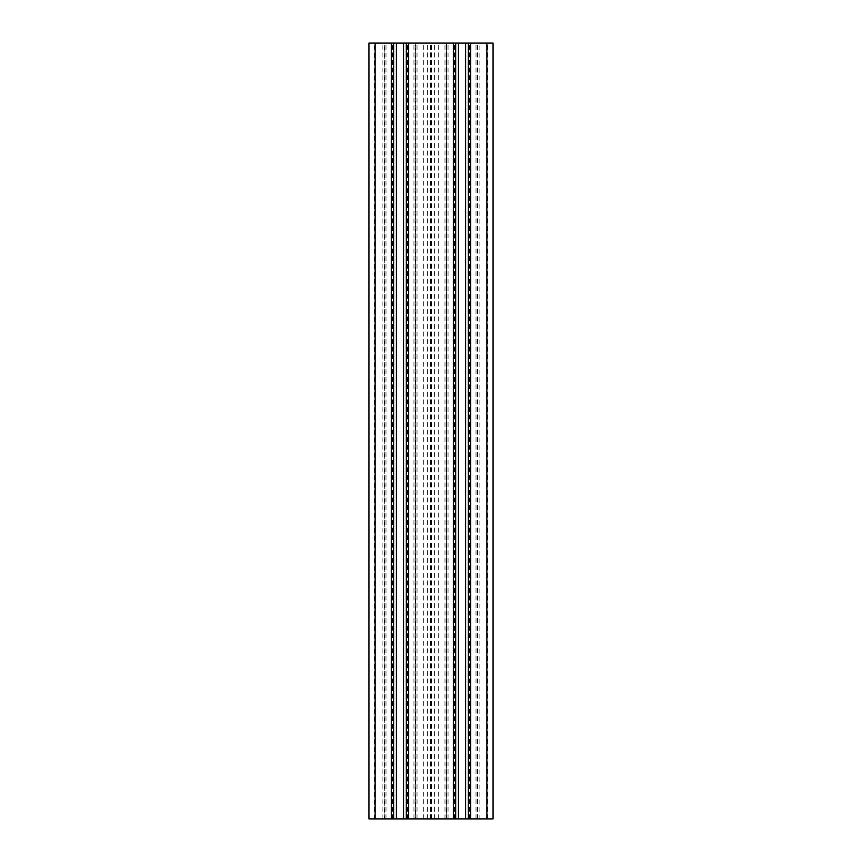 <?xml version="1.0" encoding="UTF-8"?>
<svg xmlns="http://www.w3.org/2000/svg" width="862" height="862" viewBox="0 0 862 862"><rect width="100%" height="100%" fill="white"/><g stroke="black" fill="none" stroke-linecap="round" stroke-linejoin="round"><path stroke-width="0.65" stroke-dasharray="4.31 3.23" d="M415.656 43.1L455.675 43.1L415.656 43.1L415.656 818.9L415.333 43.1L415.312 818.9L406.325 818.9L446.667 818.9L446.365 43.1L446.344 818.9L455.675 818.9L415.656 818.9L415.635 43.1M374.367 818.9L382.125 818.9L374.367 818.9L374.367 43.1L382.125 43.1L374.367 43.1M382.125 818.9L382.125 43.1M479.875 818.9L487.633 818.9L479.875 818.9L479.875 43.1L487.633 43.1L479.875 43.1M487.633 818.9L487.633 43.1M384.301 43.1L393.611 43.1L384.301 43.1L384.301 818.9L393.611 818.9L384.301 818.9M486.858 818.9L493.064 818.9L493.064 43.1L368.936 43.1L368.936 818.9L486.858 818.9L486.858 43.1M468.389 818.9L477.699 818.9L468.389 818.9L468.389 43.1L477.699 43.1L468.389 43.1M455.675 818.9L455.675 43.1M406.325 818.9L406.325 43.1M393.611 818.9L393.611 43.1M430.537 818.9L430.537 43.1M431 818.9L431 43.1M431.463 818.9L431.463 43.1M385.982 818.9L385.982 43.1M448.046 818.9L448.046 43.1M469.941 818.9L469.941 43.1M476.018 818.9L476.018 43.1M477.376 818.9L477.376 43.1M469.294 818.9L469.294 43.1M454.77 818.9L454.77 43.1M446.688 818.9L446.688 43.1L446.667 818.9M454.123 818.9L454.123 43.1M407.877 818.9L407.877 43.1M413.954 818.9L413.954 43.1M407.23 818.9L407.23 43.1M392.706 818.9L392.706 43.1M384.624 818.9L384.624 43.1M392.059 818.9L392.059 43.1M375.142 818.9L375.142 43.1M444.986 818.9L444.986 43.1M438.262 818.9L438.262 43.1M434.556 818.9L434.556 43.1M427.444 818.9L427.444 43.1M423.738 818.9L423.738 43.1M417.014 818.9L417.014 43.1M477.699 818.9L477.699 43.1"/><path stroke-width="1.29" d="M493.064 818.9L368.936 818.9L368.936 43.1L493.064 43.1L493.064 818.9M468.389 818.9L468.389 43.1M455.675 818.9L455.675 43.1M406.325 818.9L406.325 43.1M393.611 818.9L393.611 43.1M486.858 818.9L486.858 43.1M470.717 818.9L470.717 43.1M465.588 818.9L465.588 43.1M458.476 818.9L458.476 43.1M453.347 818.9L453.347 43.1M408.653 818.9L408.653 43.1M403.524 818.9L403.524 43.1M396.412 818.9L396.412 43.1M391.283 818.9L391.283 43.1M375.142 818.9L375.142 43.1"/></g></svg>
